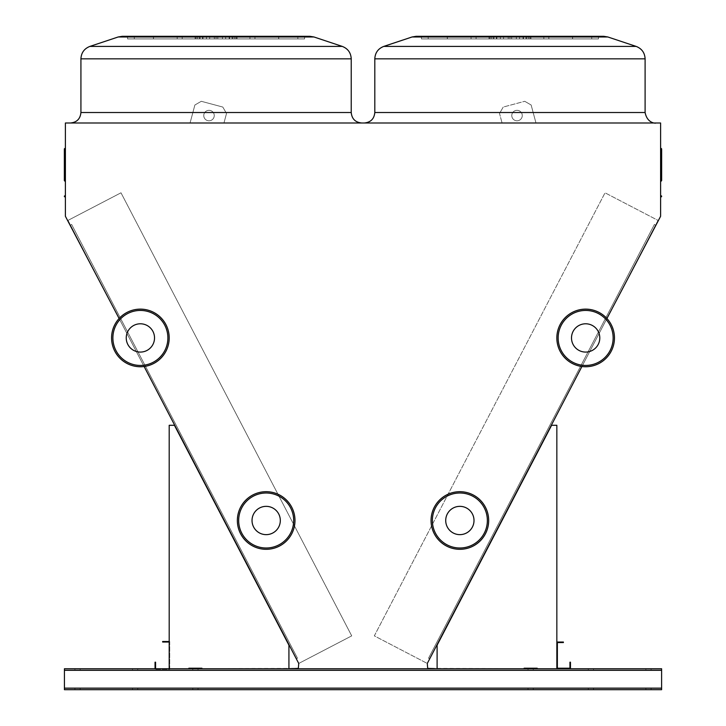 <?xml version="1.0" encoding="UTF-8"?>
<svg xmlns="http://www.w3.org/2000/svg" width="726" height="726" viewBox="0 0 726 726"><rect width="100%" height="100%" fill="white"/><g stroke="black" fill="none" stroke-linecap="round" stroke-linejoin="round"><path stroke-width="0.54" stroke-dasharray="3.63 2.72" d="M216.076 122.993L361.711 122.993L216.076 122.993M509.961 122.993L364.325 122.993L509.961 122.993M436.326 668.746L661.613 668.746L661.613 689.7L661.613 668.746L661.613 688.393L661.613 668.746L427.687 668.356L427.287 663.446L374.326 635.867L605.03 192.807L658.364 220.577L660.606 216.284L660.606 122.993L65.394 122.993L65.394 216.284L67.636 220.577L120.997 192.798L351.711 635.867L298.74 663.446L298.35 668.356L64.423 668.746L64.423 688.13L64.423 668.746L661.613 668.746L64.423 668.746L289.71 668.746L64.423 668.746L64.423 689.7L64.423 670.053L64.423 689.7L64.423 688.13L64.423 689.7L661.613 689.7L661.613 668.746L289.71 668.746M535.97 122.993L502.074 122.993L535.97 122.993L502.074 122.993L535.97 122.993L531.142 104.998L524.735 101.295L503.227 107.058L499.524 113.474L502.074 122.993L499.524 113.474L502.074 122.993L499.524 113.474L503.227 107.058L499.524 113.474L503.227 107.058L524.735 101.295L503.227 107.058L524.735 101.295L531.142 104.998L524.735 101.295L531.142 104.998L535.97 122.993M190.067 122.993L223.962 122.993L226.512 113.474L222.809 107.058L201.302 101.295L194.886 104.998L190.067 122.993L223.962 122.993L226.512 113.474L222.809 107.058L201.302 101.295L194.886 104.998L190.067 122.993L223.962 122.993L226.512 113.474L222.809 107.058L201.302 101.295L194.886 104.998L190.067 122.993L223.962 122.993L226.512 113.474L222.809 107.058L201.302 101.295L194.886 104.998L190.067 122.993M135.145 668.746L132.522 668.746L135.145 668.746M590.891 668.746L588.269 668.746L590.891 668.746M195.385 668.746L198.007 668.746L195.385 668.746M530.652 668.746L528.029 668.746L530.652 668.746M77.519 668.746L80.141 668.746L77.519 668.746M648.518 668.746L645.895 668.746L648.518 668.746M537.195 668.746L556.842 668.746L537.195 668.746L537.195 668.219L537.195 668.746L556.842 668.746L556.842 425.291L551.606 425.291L437.106 645.169L437.106 668.746L524.099 668.746L524.099 668.219L556.842 668.746L556.842 425.291L551.606 425.291L437.106 645.169L437.106 668.746L524.099 668.746L524.099 668.219L556.842 668.746L556.842 425.291L551.606 425.291L437.106 645.169L437.106 668.746L524.099 668.746L524.099 668.219L556.842 668.746L556.842 425.291L551.606 425.291L437.106 645.169L437.106 668.746L524.099 668.746L524.099 668.219L524.099 668.746L437.106 668.746L524.099 668.746M288.93 668.746L288.93 645.169L288.93 668.746L201.937 668.746L288.93 668.746L201.937 668.746L201.937 668.219L201.937 668.746L288.93 668.746L288.93 645.169L174.431 425.291L169.194 425.291L169.194 668.746L188.842 668.746L188.842 668.219L201.937 668.219L201.937 668.746L288.93 668.746L288.93 645.169L174.431 425.291L169.194 425.291L169.194 668.746L188.842 668.746L188.842 668.219L188.842 668.746L188.842 668.219L201.937 668.219L201.937 668.746L288.93 668.746L288.93 645.169L174.431 425.291L169.194 425.291L169.194 668.746L188.842 668.746L155.573 668.746L155.573 662.194L155.046 662.194L155.046 668.746M65.394 197.381L65.394 195.285A0.526 0.526 0 0 1 64.877 195.811A0.526 0.526 0 0 0 64.351 196.338A0.526 0.526 0 0 0 64.877 196.855A0.526 0.526 0 0 1 64.351 196.338A0.526 0.526 0 0 1 64.877 195.811A0.526 0.526 0 0 0 65.394 195.285L65.394 197.381A0.526 0.526 0 0 0 64.877 196.855A0.526 0.526 0 0 1 64.351 196.338A0.526 0.526 0 0 0 64.877 196.855A0.526 0.526 0 0 1 64.351 196.338A0.526 0.526 0 0 1 64.877 195.811A0.526 0.526 0 0 0 64.351 196.338A0.526 0.526 0 0 0 64.877 196.855L64.877 195.811A0.526 0.526 0 0 0 65.394 195.285A0.526 0.526 0 0 1 64.877 195.811A0.526 0.526 0 0 0 64.351 196.338A0.526 0.526 0 0 1 64.877 195.811A0.526 0.526 0 0 0 65.394 195.285L65.394 196.338L65.394 195.285A0.526 0.526 0 0 1 64.877 195.811A0.526 0.526 0 0 0 64.351 196.338A0.526 0.526 0 0 0 64.877 196.855L64.877 196.338L64.877 196.855A0.526 0.526 0 0 1 65.394 197.381L65.394 195.285L65.394 197.381A0.526 0.526 0 0 0 64.877 196.855A0.526 0.526 0 0 1 65.394 197.381A0.526 0.526 0 0 0 64.877 196.855L64.877 195.811L64.877 196.855M65.394 148.086A0.526 0.481 0 0 1 64.877 148.567A0.526 0.481 180 0 0 65.394 148.086A0.526 0.481 0 0 1 64.877 148.567A0.526 0.481 180 0 0 65.394 148.086A0.526 0.481 0 0 1 64.877 148.567A0.526 0.481 180 0 0 65.394 148.086L65.394 181.663L65.394 148.086A0.526 0.481 0 0 1 64.877 148.567A0.526 0.481 180 0 0 64.351 149.039A0.526 0.481 180 0 1 64.877 148.567A0.526 0.481 180 0 0 64.877 149.52A0.526 0.481 180 0 1 64.351 149.039L64.351 180.62L64.351 149.039A0.526 0.481 180 0 1 64.877 148.567A0.526 0.481 180 0 0 64.877 149.52A0.526 0.481 180 0 1 64.351 149.039L64.351 180.62L64.351 149.039A0.526 0.481 180 0 1 64.877 148.567A0.526 0.481 180 0 0 64.877 149.52A0.526 0.481 180 0 1 64.351 149.039L64.351 180.62L64.351 149.039A0.526 0.481 180 0 0 64.877 149.52L64.877 148.521L64.877 149.52A0.526 0.481 0 0 1 65.394 149.992L65.394 181.663L65.394 149.992A0.526 0.481 0 0 0 64.877 149.52L64.877 181.146L64.877 149.52A0.526 0.481 0 0 1 65.394 149.992A0.526 0.481 0 0 0 64.877 149.52L64.877 181.146L64.877 149.52A0.526 0.481 0 0 1 65.394 149.992A0.526 0.481 0 0 0 64.877 149.52L64.877 181.146L64.877 148.521L64.877 180.093L64.877 148.521L65.394 147.995L64.877 148.521A0.526 0.526 0 0 0 64.351 149.039L64.351 180.62L64.877 180.093L64.877 148.521A0.526 0.526 0 0 0 64.351 149.039A0.526 0.526 0 0 1 64.877 148.521L65.394 147.995L64.877 148.521A0.526 0.526 0 0 0 64.351 149.039A0.526 0.526 0 0 1 64.877 148.521L65.394 147.995L64.877 148.521A0.526 0.526 0 0 0 64.351 149.039M661.123 195.811L661.123 196.855A0.526 0.526 0 0 0 660.606 197.381A0.526 0.526 0 0 1 661.123 196.855L661.123 195.811L661.123 196.855A0.526 0.526 0 0 0 660.606 197.381A0.526 0.526 0 0 1 661.123 196.855L661.123 195.811L661.123 196.855A0.526 0.526 0 0 0 660.606 197.381A0.526 0.526 0 0 1 661.123 196.855L661.123 196.338L661.123 196.855A0.526 0.526 0 0 0 660.606 197.381L660.606 196.338L660.606 197.381A0.526 0.526 0 0 1 661.123 196.855A0.526 0.526 0 0 0 661.649 196.338A0.526 0.526 0 0 1 661.123 196.855A0.526 0.526 0 0 0 660.606 197.381A0.526 0.526 0 0 1 661.123 196.855A0.526 0.526 0 0 0 661.649 196.338A0.526 0.526 0 0 0 661.123 195.811A0.526 0.526 0 0 1 661.649 196.338A0.526 0.526 0 0 1 661.123 196.855A0.526 0.526 0 0 0 660.606 197.381L660.606 196.338L660.606 197.381A0.526 0.526 0 0 1 661.123 196.855A0.526 0.526 0 0 0 661.649 196.338A0.526 0.526 0 0 0 661.123 195.811A0.526 0.526 0 0 1 660.606 195.285L660.606 196.338L660.606 195.285A0.526 0.526 0 0 0 661.123 195.811A0.526 0.526 0 0 1 661.649 196.338A0.526 0.526 0 0 1 661.123 196.855A0.526 0.526 0 0 0 660.606 197.381L660.606 196.338L660.606 197.381A0.526 0.526 0 0 1 661.123 196.855A0.526 0.526 0 0 0 661.649 196.338A0.526 0.526 0 0 0 661.123 195.811A0.526 0.526 0 0 1 660.606 195.285L660.606 196.338L660.606 195.285A0.526 0.526 0 0 0 661.123 195.811A0.526 0.526 0 0 1 661.649 196.338A0.526 0.526 0 0 0 661.123 195.811A0.526 0.526 0 0 1 660.606 195.285L660.606 197.381L660.606 195.285A0.526 0.526 0 0 0 661.123 195.811A0.526 0.526 0 0 1 660.606 195.285L660.606 196.338L660.606 195.285M660.606 148.086A0.526 0.481 0 0 0 661.123 148.567A0.526 0.481 0 0 1 660.606 148.086L660.606 148.086A0.526 0.481 0 0 0 661.123 148.567L661.123 180.093L661.649 180.62L660.606 181.663L661.123 181.146L661.123 149.52A0.526 0.481 180 0 0 661.649 149.039A0.526 0.481 180 0 1 661.123 149.52A0.526 0.481 180 0 0 661.123 148.567A0.526 0.481 180 0 1 661.649 149.039L661.649 180.62L661.649 149.039A0.526 0.481 180 0 1 661.123 149.52A0.526 0.481 180 0 0 661.123 148.567A0.526 0.481 180 0 1 661.649 149.039L661.649 180.62L661.649 149.039A0.526 0.481 180 0 1 661.123 149.52A0.526 0.481 180 0 0 661.123 148.567A0.526 0.481 180 0 1 661.649 149.039A0.526 0.481 180 0 0 661.123 148.567L661.123 180.093L661.123 148.567A0.526 0.481 0 0 1 660.606 148.086L660.606 181.663L660.606 148.086A0.526 0.481 0 0 0 661.123 148.567L661.123 149.52A0.526 0.481 180 0 0 660.606 149.992L660.606 181.663L660.606 149.992A0.526 0.481 180 0 1 661.123 149.52L661.123 181.146L661.123 149.52A0.526 0.481 180 0 0 660.606 149.992A0.526 0.481 180 0 1 661.123 149.52L661.123 181.146L661.123 148.521L661.123 180.093L661.123 148.521L661.649 149.039L661.123 148.821L661.649 149.039L661.123 148.821L661.123 149.52A0.526 0.481 180 0 0 660.606 149.992A0.526 0.481 180 0 1 661.123 149.52L661.123 181.146L661.123 149.52A0.526 0.481 180 0 0 660.606 149.992L660.606 149.992M655.578 225.042L429.71 658.8L655.578 225.042L429.71 658.8L655.578 225.042L429.71 658.8L655.578 225.042L429.71 658.8L655.578 225.042L654.416 224.434L428.549 658.192L429.71 658.8L428.549 658.192L654.416 224.434L655.578 225.042L654.416 224.434L428.549 658.192L429.71 658.8L428.549 658.192L654.416 224.434L655.578 225.042L654.416 224.434L428.549 658.192L429.71 658.8L428.549 658.192L654.416 224.434L655.578 225.042L654.416 224.434L428.549 658.192L429.71 658.8L428.549 658.192L654.416 224.434L655.578 225.042M70.449 225.024L296.317 658.8L70.449 225.024L296.317 658.8L70.449 225.024L296.317 658.8L70.449 225.024L296.317 658.8L70.449 225.024L71.611 224.416L297.478 658.201L296.317 658.8L297.478 658.201L71.611 224.416L70.449 225.024L71.611 224.416L297.478 658.201L296.317 658.8L297.478 658.201L71.611 224.416L70.449 225.024L71.611 224.416L297.478 658.201L296.317 658.8L297.478 658.201L71.611 224.416L70.449 225.024L71.611 224.416L297.478 658.201L296.317 658.8L297.478 658.201L71.611 224.416L70.449 225.024M216.076 38.923L229.171 38.923L202.981 38.923L222.455 38.923L222.455 36.3L232.955 36.3L182.208 36.3L309.82 36.3L122.34 36.3L309.82 36.3L122.34 36.3L309.82 36.3L122.34 36.3L249.944 36.3L214.333 36.3L222.455 36.3L222.455 38.923L232.955 38.923L216.076 38.923L216.076 36.3L127.576 36.3L229.171 36.3L202.981 36.3L216.076 36.3L216.076 38.923L182.208 38.923L217.818 38.923L209.696 38.923L209.696 36.3L209.696 38.923L254.953 38.923L229.607 38.923L234.707 38.923L234.707 36.3L304.575 36.3L225.677 36.3L297.841 36.3L225.677 36.3L278.657 36.3L229.607 36.3L234.707 36.3L234.707 38.923L278.739 38.923L278.657 36.3L278.657 38.923L249.944 38.923L249.944 36.3L249.944 38.923L202.981 38.923L216.076 38.923L214.333 38.923L214.333 36.3L214.333 38.923L232.955 38.923L216.076 38.923L216.076 36.3L216.076 38.923L182.208 38.923L182.208 36.3L182.208 38.923L177.198 38.923L202.545 38.923L197.454 38.923L197.454 36.3L197.454 38.923L153.422 38.923L153.495 36.3L134.31 36.3L196.12 36.3L127.576 36.3L206.474 36.3L153.495 36.3L153.495 38.923L206.474 38.923L206.474 36.3L206.474 38.923L153.495 38.923L217.818 38.923L217.818 36.3L217.818 38.923L199.205 38.923L254.953 38.923L229.607 38.923L229.607 36.3L229.607 38.923L297.841 38.923L236.041 38.923L236.041 36.3L304.575 36.3L236.041 36.3L236.041 38.923L304.575 38.923L304.575 36.3L304.575 38.923L297.841 38.923L297.841 36.3L297.841 38.923L225.677 38.923L225.677 36.3L225.677 38.923L278.657 38.923L278.657 36.3L278.657 38.923L249.944 38.923L249.944 36.3L249.944 38.923L202.981 38.923L222.455 38.923L222.455 36.3L222.455 38.923L232.955 38.923L216.076 38.923L216.076 36.3L216.076 38.923L182.208 38.923L182.208 36.3L182.208 38.923L177.198 38.923L202.545 38.923L202.545 36.3L202.545 38.923L153.422 38.923L153.495 36.3L153.495 38.923L134.31 38.923L134.31 36.3L134.31 38.923L196.12 38.923L196.12 36.3L196.12 38.923L127.576 38.923L127.576 36.3L127.576 38.923L200.077 38.923L200.077 36.3L200.077 38.923L206.474 38.923L153.495 38.923L217.818 38.923L209.696 38.923L209.696 36.3L209.696 38.923L199.205 38.923L254.953 38.923L229.607 38.923L234.707 38.923L234.707 36.3L234.707 38.923L297.841 38.923L236.957 38.923L236.957 36.3L237.03 38.923L236.041 38.923L304.575 38.923L297.841 38.923L297.841 36.3L297.841 38.923L232.075 38.923L232.075 36.3L232.075 38.923L225.677 38.923L278.657 38.923L278.657 36.3L278.657 38.923L249.944 38.923L249.944 36.3L249.944 38.923L202.981 38.923L216.076 38.923L214.333 38.923L214.333 36.3L214.333 38.923L232.955 38.923L216.076 38.923L216.076 36.3L216.076 38.923L182.208 38.923L182.208 36.3L182.208 38.923L177.198 38.923L202.545 38.923L197.454 38.923L197.454 36.3L197.454 38.923L153.422 38.923L153.495 36.3L153.495 38.923L134.31 38.923L134.31 36.3L134.31 38.923L195.194 38.923L195.194 36.3L195.122 38.923L196.12 38.923L127.576 38.923L206.474 38.923L206.474 36.3L206.474 38.923L153.495 38.923L217.818 38.923L217.818 36.3L217.818 38.923L199.205 38.923L254.953 38.923L229.607 38.923L229.607 36.3L229.607 38.923L297.841 38.923L236.041 38.923L236.041 36.3L236.041 38.923L304.575 38.923L304.575 36.3L304.575 38.923L297.841 38.923L297.841 36.3L297.841 38.923L225.677 38.923L225.677 36.3L225.677 38.923L278.657 38.923L278.657 36.3L278.657 38.923L249.944 38.923L249.944 36.3L249.944 38.923L216.076 38.923L216.076 36.3L216.076 38.923M509.961 38.923L496.856 38.923L516.34 38.923L516.34 36.3L526.831 36.3L476.093 36.3L603.696 36.3L416.216 36.3L603.696 36.3L416.216 36.3L603.696 36.3L416.216 36.3L543.828 36.3L508.209 36.3L516.34 36.3L516.34 38.923L526.831 38.923L509.961 38.923L509.961 36.3L421.452 36.3L523.056 36.3L496.856 36.3L509.961 36.3L509.961 38.923L476.093 38.923L511.703 38.923L503.581 38.923L503.581 36.3L503.581 38.923L548.838 38.923L523.491 38.923L528.582 38.923L528.582 36.3L598.46 36.3L519.562 36.3L591.717 36.3L519.562 36.3L572.533 36.3L523.491 36.3L528.582 36.3L528.582 38.923L572.614 38.923L572.533 36.3L572.533 38.923L543.828 38.923L543.828 36.3L543.828 38.923L496.856 38.923L509.961 38.923L508.209 38.923L508.209 36.3L508.209 38.923L526.831 38.923L509.961 38.923L509.961 36.3L509.961 38.923L476.093 38.923L476.093 36.3L476.093 38.923L471.074 38.923L496.421 38.923L491.33 38.923L491.33 36.3L491.33 38.923L447.298 38.923L447.379 36.3L428.195 36.3L489.996 36.3L421.452 36.3L500.35 36.3L447.379 36.3L447.379 38.923L500.35 38.923L500.35 36.3L500.35 38.923L447.379 38.923L511.703 38.923L511.703 36.3L511.703 38.923L493.081 38.923L548.838 38.923L523.491 38.923L523.491 36.3L523.491 38.923L591.717 38.923L529.916 38.923L529.916 36.3L598.46 36.3L529.916 36.3L529.916 38.923L598.46 38.923L598.46 36.3L598.46 38.923L591.717 38.923L591.717 36.3L591.717 38.923L519.562 38.923L519.562 36.3L519.562 38.923L572.533 38.923L572.533 36.3L572.533 38.923L543.828 38.923L543.828 36.3L543.828 38.923L496.856 38.923L516.34 38.923L516.34 36.3L516.34 38.923L526.831 38.923L509.961 38.923L509.961 36.3L509.961 38.923L476.093 38.923L476.093 36.3L476.093 38.923L471.074 38.923L496.421 38.923L496.421 36.3L496.421 38.923L447.298 38.923L447.379 36.3L447.379 38.923L428.195 38.923L428.195 36.3L428.195 38.923L489.996 38.923L489.996 36.3L489.996 38.923L421.452 38.923L421.452 36.3L421.452 38.923L493.961 38.923L493.961 36.3L493.961 38.923L500.35 38.923L447.379 38.923L511.703 38.923L503.581 38.923L503.581 36.3L503.581 38.923L493.081 38.923L548.838 38.923L523.491 38.923L528.582 38.923L528.582 36.3L528.582 38.923L591.717 38.923L530.842 38.923L530.842 36.3L530.915 38.923L529.916 38.923L598.46 38.923L591.717 38.923L591.717 36.3L591.717 38.923L525.951 38.923L525.951 36.3L525.951 38.923L519.562 38.923L572.533 38.923L572.533 36.3L572.533 38.923L543.828 38.923L543.828 36.3L543.828 38.923L496.856 38.923L509.961 38.923L508.209 38.923L508.209 36.3L508.209 38.923L526.831 38.923L509.961 38.923L509.961 36.3L509.961 38.923L476.093 38.923L476.093 36.3L476.093 38.923L471.074 38.923L496.421 38.923L491.33 38.923L491.33 36.3L491.33 38.923L447.298 38.923L447.379 36.3L447.379 38.923L428.195 38.923L428.195 36.3L428.195 38.923L489.079 38.923L489.079 36.3L489.006 38.923L489.996 38.923L421.452 38.923L500.35 38.923L500.35 36.3L500.35 38.923L447.379 38.923L511.703 38.923L511.703 36.3L511.703 38.923L493.081 38.923L548.838 38.923L523.491 38.923L523.491 36.3L523.491 38.923L591.717 38.923L529.916 38.923L529.916 36.3L529.916 38.923L598.46 38.923L598.46 36.3L598.46 38.923L591.717 38.923L591.717 36.3L591.717 38.923L519.562 38.923L519.562 36.3L519.562 38.923L572.533 38.923L572.533 36.3L572.533 38.923L543.828 38.923L543.828 36.3L543.828 38.923L509.961 38.923L509.961 36.3L509.961 38.923M661.123 148.567L661.123 180.093L661.649 180.62L661.649 149.039A0.526 0.526 0 0 0 661.123 148.521L660.606 147.995M200.077 38.923L200.077 36.3L200.077 38.923L153.495 38.923L153.495 36.3L153.495 38.923L134.31 38.923L134.31 36.3L134.31 38.923L196.12 38.923L196.12 36.3L196.12 38.923L127.576 38.923L127.576 36.3L127.576 38.923L200.077 38.923M236.957 38.923L236.957 36.3L237.03 38.923L236.041 38.923L304.575 38.923L236.957 38.923M232.075 38.923L232.075 36.3L232.075 38.923L297.841 38.923L297.841 36.3L297.841 38.923L232.075 38.923M202.545 38.923L202.545 36.3L202.545 38.923L153.422 38.923L182.208 38.923L182.208 36.3L182.208 38.923L177.198 38.923L202.545 38.923M195.194 38.923L195.194 36.3L195.122 38.923L196.12 38.923L127.576 38.923L134.31 38.923L134.31 36.3L134.31 38.923L195.194 38.923M493.961 38.923L493.961 36.3L493.961 38.923L447.379 38.923L447.379 36.3L447.379 38.923L428.195 38.923L428.195 36.3L428.195 38.923L489.996 38.923L489.996 36.3L489.996 38.923L421.452 38.923L421.452 36.3L421.452 38.923L493.961 38.923M530.842 38.923L530.842 36.3L530.915 38.923L529.916 38.923L598.46 38.923L530.842 38.923M525.951 38.923L525.951 36.3L525.951 38.923L591.717 38.923L591.717 36.3L591.717 38.923L525.951 38.923M496.421 38.923L496.421 36.3L496.421 38.923L447.298 38.923L476.093 38.923L476.093 36.3L476.093 38.923L471.074 38.923L496.421 38.923M489.079 38.923L489.079 36.3L489.006 38.923L489.996 38.923L421.452 38.923L428.195 38.923L428.195 36.3L428.195 38.923L489.079 38.923M581.916 366.503L606.918 318.496M658.001 220.395L427.287 663.446L374.326 635.867L605.03 192.807L658.001 220.395M119.118 318.496L144.12 366.503M298.74 663.446L68.026 220.377L120.997 192.798L351.711 635.867L298.74 663.446M603.696 36.3L416.216 36.3M309.82 36.3L122.34 36.3M65.394 195.285A0.526 0.526 0 0 1 64.877 195.811L64.877 196.338L64.877 195.811M660.606 181.663L661.649 180.62L661.649 149.039A0.526 0.526 0 0 0 661.123 148.521A0.526 0.526 0 0 1 661.649 149.039A0.526 0.526 0 0 0 661.123 148.521A0.526 0.526 0 0 1 661.649 149.039A0.526 0.526 0 0 0 661.123 148.521A0.526 0.526 0 0 1 661.649 149.039M135.145 689.7L132.522 689.7L135.145 689.7M590.891 689.7L593.514 689.7L590.891 689.7M195.385 689.7L198.007 689.7L195.385 689.7M530.652 689.7L528.029 689.7L530.652 689.7M77.519 689.7L80.141 689.7L77.519 689.7M648.518 689.7L645.895 689.7L648.518 689.7M661.613 670.053L64.423 670.053L661.613 670.053L64.423 670.053L661.613 670.053L661.613 689.7L64.423 689.7L661.613 689.7L661.613 670.053L64.423 670.053L661.613 670.053M135.145 670.053L132.522 670.053L135.145 670.053M590.891 670.053L593.514 670.053L590.891 670.053M195.385 670.053L198.007 670.053L195.385 670.053M530.652 670.053L528.029 670.053L530.652 670.053M77.519 670.053L80.141 670.053L77.519 670.053M648.518 670.053L645.895 670.053L648.518 670.053M661.613 688.393L64.423 688.393L661.613 688.393L64.423 688.393L661.613 688.393L661.613 670.316L661.613 688.393L64.423 688.393L661.613 688.393M135.145 688.393L132.522 688.393L135.145 688.393M590.891 688.393L593.514 688.393L590.891 688.393M195.385 688.393L198.007 688.393L195.385 688.393M530.652 688.393L528.029 688.393L530.652 688.393M77.519 688.393L80.141 688.393L77.519 688.393M648.518 688.393L645.895 688.393L648.518 688.393M661.613 689.7L64.423 689.7L661.613 689.7M169.194 641.503L162.642 641.503L162.642 642.029L169.194 642.029L169.194 668.746L169.194 425.291L174.431 425.291L288.93 645.169L174.431 425.291L169.194 425.291L169.194 668.746L155.573 668.746M201.937 668.746L201.937 668.219L188.842 668.219L188.842 668.746M556.842 642.029L556.842 668.746L570.464 668.746L570.464 662.194L569.937 662.194L569.937 668.219L557.368 668.219L557.368 642.555L563.385 642.555L563.385 642.029L556.842 642.029L556.842 668.746L556.842 425.291L551.606 425.291L437.106 645.169L437.106 668.746M522.266 115.561A5.236 5.236 0 0 0 514.407 111.024A5.236 5.236 0 0 0 514.407 120.099A5.236 5.236 0 0 0 522.266 115.561A5.236 5.236 0 0 0 514.407 111.024A5.236 5.236 0 0 0 514.407 120.099A5.236 5.236 0 0 0 522.266 115.561A5.236 5.236 0 0 0 514.407 111.024A5.236 5.236 0 0 0 514.407 120.099A5.236 5.236 0 0 0 522.266 115.561A5.236 5.236 0 0 0 514.407 111.024A5.236 5.236 0 0 0 514.407 120.099A5.236 5.236 0 0 0 522.266 115.561M203.77 115.561A5.236 5.236 0 0 0 211.629 120.099A5.236 5.236 0 0 0 211.629 111.024A5.236 5.236 0 0 0 203.77 115.561A5.236 5.236 0 0 0 211.629 120.099A5.236 5.236 0 0 0 211.629 111.024A5.236 5.236 0 0 0 203.77 115.561A5.236 5.236 0 0 0 211.629 120.099A5.236 5.236 0 0 0 211.629 111.024A5.236 5.236 0 0 0 203.77 115.561A5.236 5.236 0 0 0 211.629 120.099A5.236 5.236 0 0 0 211.629 111.024A5.236 5.236 0 0 0 203.77 115.561M556.842 668.746L570.464 668.746M169.194 642.029L169.194 668.746M169.721 641.503L169.721 669.272L155.046 669.272L169.721 669.272L169.721 641.503M280.318 520.497A14.148 14.148 0 0 0 259.1 508.245A14.148 14.148 0 0 0 259.1 532.748A14.148 14.148 0 0 0 280.318 520.497M294.983 520.497A28.813 28.813 0 0 0 251.768 495.549A28.813 28.813 0 0 0 251.768 545.453A28.813 28.813 0 0 0 294.983 520.497A28.813 28.813 0 0 0 251.768 495.549A28.813 28.813 0 0 0 251.768 545.453A28.813 28.813 0 0 0 294.983 520.497M154.529 337.935A14.148 14.148 0 0 0 133.312 325.684A14.148 14.148 0 0 0 133.312 350.186A14.148 14.148 0 0 0 154.529 337.935M169.194 337.935A28.813 28.813 0 0 0 125.979 312.988A28.813 28.813 0 0 0 125.979 362.891A28.813 28.813 0 0 0 169.194 337.935A28.813 28.813 0 0 0 125.979 312.988A28.813 28.813 0 0 0 125.979 362.891A28.813 28.813 0 0 0 169.194 337.935M571.507 337.935A14.148 14.148 0 0 0 592.725 350.186A14.148 14.148 0 0 0 592.725 325.684A14.148 14.148 0 0 0 571.507 337.935A14.148 14.148 0 0 1 592.725 325.684A14.148 14.148 0 0 1 592.725 350.186A14.148 14.148 0 0 1 571.507 337.935A14.148 14.148 0 0 1 592.725 325.684A14.148 14.148 0 0 1 592.725 350.186A14.148 14.148 0 0 1 571.507 337.935M556.842 337.935A28.813 28.813 0 0 0 600.057 362.891A28.813 28.813 0 0 0 600.057 312.988A28.813 28.813 0 0 0 556.842 337.935A28.813 28.813 0 0 0 600.057 362.891A28.813 28.813 0 0 0 600.057 312.988A28.813 28.813 0 0 0 556.842 337.935M445.719 520.497A14.148 14.148 0 0 0 466.936 532.748A14.148 14.148 0 0 0 466.936 508.245A14.148 14.148 0 0 0 445.719 520.497A14.148 14.148 0 0 1 466.936 508.245A14.148 14.148 0 0 1 466.936 532.748A14.148 14.148 0 0 1 445.719 520.497A14.148 14.148 0 0 1 466.936 508.245A14.148 14.148 0 0 1 466.936 532.748A14.148 14.148 0 0 1 445.719 520.497M431.053 520.497A28.813 28.813 0 0 0 474.269 545.453A28.813 28.813 0 0 0 474.269 495.549A28.813 28.813 0 0 0 431.053 520.497A28.813 28.813 0 0 0 474.269 545.453A28.813 28.813 0 0 0 474.269 495.549A28.813 28.813 0 0 0 431.053 520.497M126.242 337.935A14.148 14.148 0 0 1 147.451 325.684A14.148 14.148 0 0 1 147.451 350.186A14.148 14.148 0 0 1 126.242 337.935A14.148 14.148 0 0 1 147.451 325.684A14.148 14.148 0 0 1 147.451 350.186A14.148 14.148 0 0 1 126.242 337.935M252.031 520.497A14.148 14.148 0 0 1 273.239 508.245A14.148 14.148 0 0 1 273.239 532.748A14.148 14.148 0 0 1 252.031 520.497A14.148 14.148 0 0 1 273.239 508.245A14.148 14.148 0 0 1 273.239 532.748A14.148 14.148 0 0 1 252.031 520.497M509.961 112.521L374.807 112.521L509.961 112.521M216.076 112.521L80.922 112.521L216.076 112.521M216.076 36.972L313.959 36.972L118.202 36.972L313.959 36.972L118.202 36.972L313.959 36.972L216.076 36.972L313.959 36.972L342.273 46.41L89.879 46.41L342.273 46.41L89.879 46.41L342.273 46.41L89.879 46.41L216.076 46.41L89.879 46.41L118.202 36.972L216.076 36.972M509.961 36.972L412.078 36.972L607.834 36.972L412.078 36.972L607.834 36.972L412.078 36.972L607.834 36.972L509.961 36.972L607.834 36.972L636.158 46.41L383.755 46.41L636.158 46.41L383.755 46.41L636.158 46.41L383.755 46.41L509.961 46.41L383.755 46.41L412.078 36.972L509.961 36.972M509.961 58.833L374.807 58.833L509.961 58.833M216.076 58.833L80.922 58.833L216.076 58.833M374.807 112.521L374.807 58.833L374.807 112.521L374.807 58.833L645.105 58.833L645.105 112.521L374.807 112.521C374.18 118.882 370.687 122.376 364.325 122.993C370.687 122.376 374.18 118.882 374.807 112.521C374.18 118.882 370.687 122.376 364.325 122.993M80.922 112.521L80.922 58.833L80.922 112.521L80.922 58.833L351.23 58.833L351.23 112.521L80.922 112.521C80.305 118.882 76.811 122.376 70.449 122.993C76.811 122.376 80.305 118.882 80.922 112.521C80.305 118.882 76.811 122.376 70.449 122.993M64.877 148.567L64.877 180.093L65.394 179.576L64.351 180.62L64.877 181.146L64.877 149.52A0.526 0.481 0 0 1 65.394 149.992L65.394 149.992M661.613 670.316L64.423 670.316M661.613 688.13L64.423 688.13M293.676 520.497A27.506 27.506 0 0 1 252.421 544.318A27.506 27.506 0 0 1 252.421 496.684A27.506 27.506 0 0 1 293.676 520.497M167.887 337.935A27.506 27.506 0 0 1 126.633 361.757A27.506 27.506 0 0 1 126.633 314.122A27.506 27.506 0 0 1 167.887 337.935M558.149 337.935A27.506 27.506 0 0 1 599.404 314.122A27.506 27.506 0 0 1 599.404 361.757A27.506 27.506 0 0 1 558.149 337.935M432.36 520.497A27.506 27.506 0 0 1 473.615 496.684A27.506 27.506 0 0 1 473.615 544.318A27.506 27.506 0 0 1 432.36 520.497M65.394 181.663L64.351 180.62L65.394 179.576L64.351 180.62M661.123 180.093L661.649 180.62L661.123 180.093M229.171 38.923L229.171 36.3L229.171 38.923M202.981 38.923L202.981 36.3L202.981 38.923M232.955 38.923L232.955 36.3L232.955 38.923M254.953 38.923L254.953 36.3L254.953 38.923M278.739 38.923L278.739 36.3L278.739 38.923M237.03 38.923L237.03 36.3L237.03 38.923M199.205 38.923L199.205 36.3L199.205 38.923M177.198 38.923L177.198 36.3L177.198 38.923M153.422 38.923L153.422 36.3L153.422 38.923M195.122 38.923L195.122 36.3L195.122 38.923M523.056 38.923L523.056 36.3L523.056 38.923M496.856 38.923L496.856 36.3L496.856 38.923M526.831 38.923L526.831 36.3L526.831 38.923M548.838 38.923L548.838 36.3L548.838 38.923M572.614 38.923L572.614 36.3L572.614 38.923M530.915 38.923L530.915 36.3L530.915 38.923M493.081 38.923L493.081 36.3L493.081 38.923M471.074 38.923L471.074 36.3L471.074 38.923M447.298 38.923L447.298 36.3L447.298 38.923M489.006 38.923L489.006 36.3L489.006 38.923M645.105 112.521L645.105 58.833L645.105 112.521C647.42 124.309 657.075 123.275 655.587 122.993C657.075 123.275 647.42 124.309 645.105 112.521C647.42 124.309 657.075 123.275 655.587 122.993M351.23 112.521L351.23 58.833L351.23 112.521C351.856 118.882 355.341 122.376 361.711 122.993C355.341 122.376 351.856 118.882 351.23 112.521C351.856 118.882 355.341 122.376 361.711 122.993M636.158 46.41L607.834 36.972L636.158 46.41M118.202 36.972L89.879 46.41L118.202 36.972M313.959 36.972L342.273 46.41L313.959 36.972M412.078 36.972L383.755 46.41L412.078 36.972M64.877 148.521L65.394 147.995L64.877 148.521M645.895 688.393L645.895 689.7M651.131 688.393L651.131 689.7M645.895 668.746L645.895 670.053M651.131 668.746L651.131 670.053M74.905 688.393L74.905 689.7M80.141 688.393L80.141 689.7M74.905 668.746L74.905 670.053M80.141 668.746L80.141 670.053M528.029 688.393L528.029 689.7M533.265 688.393L533.265 689.7M528.029 668.746L528.029 670.053M533.265 668.746L533.265 670.053M192.771 688.393L192.771 689.7M198.007 688.393L198.007 689.7M192.771 668.746L192.771 670.053M198.007 668.746L198.007 670.053M588.269 688.393L588.269 689.7M593.514 688.393L593.514 689.7M588.269 668.746L588.269 670.053M593.514 668.746L593.514 670.053M132.522 688.393L132.522 689.7M137.758 688.393L137.758 689.7M132.522 668.746L132.522 670.053M137.758 668.746L137.758 670.053"/><path stroke-width="1.09" d="M606.918 318.496L660.606 216.284L660.606 122.993L65.394 122.993L65.394 216.284L119.118 318.496M661.613 688.13L661.613 668.746L64.423 668.746L64.423 689.7L661.613 689.7L661.613 688.13L64.423 688.13M65.394 197.381A0.526 0.526 0 0 0 64.877 196.855A0.526 0.526 0 0 1 65.394 197.381A0.526 0.526 0 0 0 64.877 196.855A0.526 0.526 0 0 1 65.394 197.381A0.526 0.526 0 0 0 64.877 196.855A0.526 0.526 0 0 1 65.394 197.381A0.526 0.526 0 0 0 64.877 196.855A0.526 0.526 0 0 1 64.351 196.338A0.526 0.526 0 0 1 64.877 195.811A0.526 0.526 0 0 0 65.394 195.285L65.394 195.285M660.606 147.995L661.123 148.521A0.526 0.526 0 0 1 661.649 149.039L661.123 148.567A0.526 0.481 180 0 1 661.649 149.039L661.649 180.62L661.649 149.039A0.526 0.481 180 0 1 661.123 149.52L661.123 181.146L661.649 180.62L660.606 181.663M436.326 668.746L427.687 668.356L427.287 663.446L581.916 366.503M144.12 366.503L298.74 663.446L298.35 668.356L289.71 668.746M509.961 36.3L603.696 36.3L607.834 36.972L412.078 36.972L416.216 36.3L509.961 36.3M216.076 36.3L309.82 36.3L313.959 36.972L118.202 36.972L122.34 36.3L216.076 36.3M64.877 148.567L64.877 149.52A0.526 0.481 180 0 1 64.877 148.567A0.526 0.481 180 0 0 65.394 148.086M64.351 149.039A0.526 0.526 0 0 1 64.877 148.521L65.394 147.995L64.877 148.521A0.526 0.526 0 0 0 64.351 149.039L64.351 180.62L65.394 181.663L64.351 180.62M661.649 196.338A0.526 0.526 0 0 1 661.123 196.855A0.526 0.526 0 0 0 660.606 197.381A0.526 0.526 0 0 1 661.123 196.855L661.123 195.811A0.526 0.526 0 0 1 661.649 196.338M660.606 195.285A0.526 0.526 0 0 0 661.123 195.811M288.93 668.746L288.93 645.169L174.431 425.291L169.194 425.291L169.194 668.746M201.937 668.746L201.937 668.219L188.842 668.219L188.842 668.746M556.842 668.746L556.842 425.291L551.606 425.291L437.106 645.169L437.106 668.746M524.099 668.746L524.099 668.219L537.195 668.219L537.195 668.746M201.937 668.219L188.842 668.219L201.937 668.219M524.099 668.219L537.195 668.219L524.099 668.219M570.464 668.746L570.464 662.194L569.937 662.194L569.937 668.219L557.368 668.219L557.368 642.555L563.385 642.555L563.385 642.029L556.842 642.029M155.573 668.746L155.573 662.194L155.046 662.194L155.046 668.746M169.194 641.503L162.642 641.503L162.642 642.029L169.194 642.029M280.318 520.497A14.148 14.148 0 0 0 259.1 508.245A14.148 14.148 0 0 0 259.1 532.748A14.148 14.148 0 0 0 280.318 520.497M294.983 520.497A28.813 28.813 0 0 1 251.768 545.453A28.813 28.813 0 0 1 251.768 495.549A28.813 28.813 0 0 1 294.983 520.497A28.813 28.813 0 0 1 251.768 545.453A28.813 28.813 0 0 1 251.768 495.549A28.813 28.813 0 0 1 294.983 520.497M154.529 337.935A14.148 14.148 0 0 0 133.312 325.684A14.148 14.148 0 0 0 133.312 350.186A14.148 14.148 0 0 0 154.529 337.935M169.194 337.935A28.813 28.813 0 0 1 125.979 362.891A28.813 28.813 0 0 1 125.979 312.988A28.813 28.813 0 0 1 169.194 337.935A28.813 28.813 0 0 1 125.979 362.891A28.813 28.813 0 0 1 125.979 312.988A28.813 28.813 0 0 1 169.194 337.935M571.507 337.935A14.148 14.148 0 0 0 592.725 350.186A14.148 14.148 0 0 0 592.725 325.684A14.148 14.148 0 0 0 571.507 337.935M556.842 337.935A28.813 28.813 0 0 1 600.057 312.988A28.813 28.813 0 0 1 600.057 362.891A28.813 28.813 0 0 1 556.842 337.935A28.813 28.813 0 0 1 600.057 312.988A28.813 28.813 0 0 1 600.057 362.891A28.813 28.813 0 0 1 556.842 337.935M445.719 520.497A14.148 14.148 0 0 0 466.936 532.748A14.148 14.148 0 0 0 466.936 508.245A14.148 14.148 0 0 0 445.719 520.497M431.053 520.497A28.813 28.813 0 0 1 474.269 495.549A28.813 28.813 0 0 1 474.269 545.453A28.813 28.813 0 0 1 431.053 520.497A28.813 28.813 0 0 1 474.269 495.549A28.813 28.813 0 0 1 474.269 545.453A28.813 28.813 0 0 1 431.053 520.497M661.123 148.567A0.526 0.481 0 0 1 660.606 148.086A0.526 0.481 0 0 0 661.123 148.567A0.526 0.481 0 0 1 660.606 148.086M416.216 36.3L412.078 36.972L416.216 36.3L412.078 36.972L383.755 46.41C378.11 48.633 375.124 52.78 374.807 58.833C375.124 52.78 378.11 48.633 383.755 46.41C378.11 48.633 375.124 52.78 374.807 58.833C375.124 52.78 378.11 48.633 383.755 46.41L636.158 46.41C641.802 48.633 644.788 52.771 645.105 58.833L374.807 58.833L374.807 112.521L645.105 112.521C647.42 124.309 657.075 123.275 655.587 122.993M122.34 36.3L118.202 36.972L122.34 36.3L118.202 36.972L89.879 46.41C84.234 48.633 81.248 52.78 80.922 58.833C81.248 52.78 84.234 48.633 89.879 46.41C84.234 48.633 81.248 52.78 80.922 58.833C81.248 52.78 84.234 48.633 89.879 46.41L342.273 46.41C347.917 48.633 350.903 52.771 351.23 58.833L80.922 58.833L80.922 112.521L351.23 112.521C351.856 118.882 355.341 122.376 361.711 122.993M64.877 196.855L64.877 195.811M65.394 149.992A0.526 0.481 0 0 0 64.877 149.52L64.877 181.146L65.394 181.663M660.606 149.992A0.526 0.481 180 0 1 661.123 149.52L661.123 148.821M661.613 670.316L64.423 670.316M293.676 520.497A27.506 27.506 0 0 0 252.421 496.684A27.506 27.506 0 0 0 252.421 544.318A27.506 27.506 0 0 0 293.676 520.497M167.887 337.935A27.506 27.506 0 0 0 126.633 314.122A27.506 27.506 0 0 0 126.633 361.757A27.506 27.506 0 0 0 167.887 337.935M558.149 337.935A27.506 27.506 0 0 0 599.404 361.757A27.506 27.506 0 0 0 599.404 314.122A27.506 27.506 0 0 0 558.149 337.935M432.36 520.497A27.506 27.506 0 0 0 473.615 544.318A27.506 27.506 0 0 0 473.615 496.684A27.506 27.506 0 0 0 432.36 520.497M309.82 36.3L313.959 36.972L309.82 36.3L313.959 36.972L342.273 46.41C347.917 48.633 350.903 52.771 351.23 58.833L351.23 112.521M603.696 36.3L607.834 36.972L603.696 36.3L607.834 36.972L636.158 46.41C641.802 48.633 644.788 52.771 645.105 58.833L645.105 112.521M636.158 46.41C641.802 48.633 644.788 52.771 645.105 58.833C644.788 52.771 641.802 48.633 636.158 46.41M342.273 46.41C347.917 48.633 350.903 52.771 351.23 58.833C350.903 52.771 347.917 48.633 342.273 46.41M374.807 112.521C374.18 118.882 370.687 122.376 364.325 122.993M80.922 112.521C80.305 118.882 76.811 122.376 70.449 122.993M64.877 148.521L65.394 147.995M661.123 181.146L661.649 180.62"/></g></svg>
